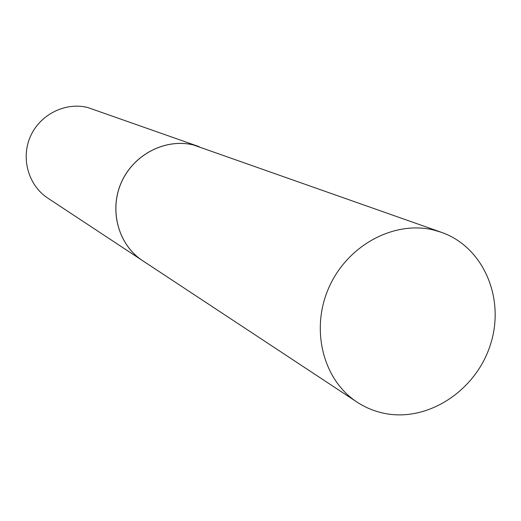 <?xml version="1.0" encoding="UTF-8"?>
<svg xmlns="http://www.w3.org/2000/svg" width="521" height="521" viewBox="0 0 521 521"><rect width="100%" height="100%" fill="white"/><g stroke="black" fill="none" stroke-linecap="round" stroke-linejoin="round"><path stroke-width="0.78" d="M384.96 413.479C374.925 411.512 365.631 407.728 357.067 402.121C323.072 380.037 310.171 329.441 328.933 287.501C347.383 245.437 393.889 220.324 433.492 229.989L441.495 232.346C483.527 247.039 505.311 298.409 490.554 344.244C476.318 390.222 428.529 422.088 384.96 413.479M357.067 402.121L142.552 260.624C118.456 244.935 108.896 210.523 121.347 182.526C133.591 154.444 165.561 138.039 193.545 145.001L441.495 232.346M142.533 260.611L142.507 260.598C118.417 244.903 108.85 210.497 121.302 182.506C133.545 154.424 165.515 138.019 193.499 144.981L199.191 146.675M142.507 260.598L47.795 198.123C28.473 185.528 20.671 158.41 30.381 136.528C39.922 114.568 65.229 101.869 87.652 107.489L199.165 146.668"/></g></svg>
